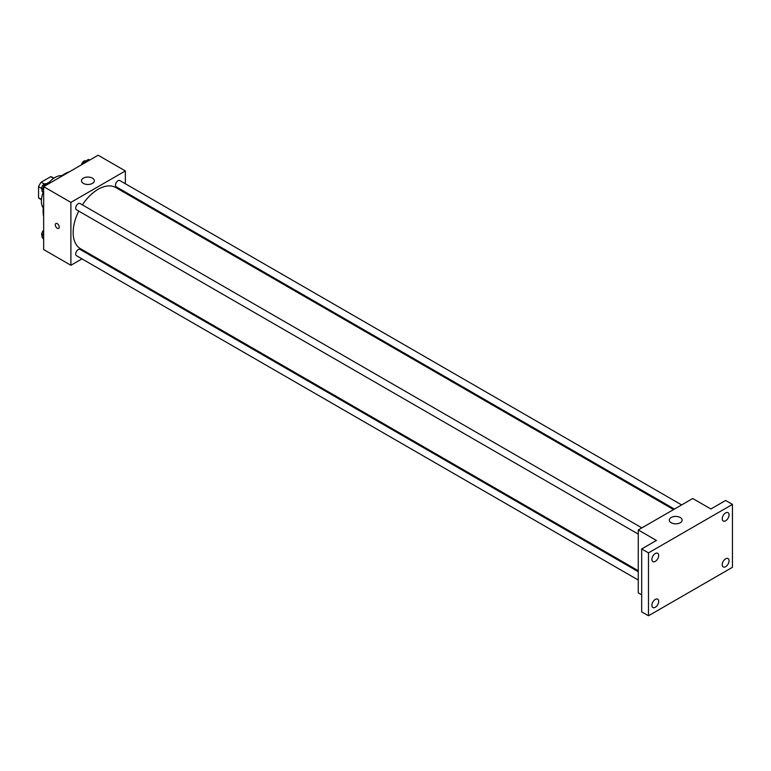 <?xml version="1.0" encoding="UTF-8"?>
<svg xmlns="http://www.w3.org/2000/svg" width="771" height="771" viewBox="0 0 771 771"><rect width="100%" height="100%" fill="white"/><g stroke="black" fill="none" stroke-linecap="round" stroke-linejoin="round"><path stroke-width="1.16" d="M44.246 184.009L41.152 182.216L50.703 176.704A12.423 7.17 120 0 1 52.139 177.214L53.864 178.207M41.461 199.429L38.55 197.752A12.423 7.17 120 0 0 39.716 198.735L41.432 199.728M38.55 197.752L38.55 186.717A12.423 7.17 120 0 1 41.152 182.216M41.653 188.51L38.55 186.717M53.613 178.38L50.703 176.704M43.263 207.958A19.256 11.122 -60 0 1 43.051 192.596M49.036 182.534A19.256 11.122 -60 0 1 61.902 175.672M43.658 216.574A30.493 17.608 -60 0 1 43.658 205.231M59.733 177.378A30.493 17.608 -60 0 1 69.563 171.711M81.986 258.873L70.893 265.282L43.658 249.563L43.658 186.659L98.129 155.222L125.355 170.94L125.355 183.758M90.053 254.218L89.205 254.709M78.758 211.1A35.302 20.383 120 0 0 73.158 232.524A35.302 20.383 120 0 0 80.473 248.686L638.263 570.723M673.575 509.573L115.775 187.536A35.302 20.383 120 0 0 82.372 204.845M125.355 192.085L125.355 193.068M70.893 265.282L70.893 202.387L125.355 170.94M681.631 504.918L119.813 180.549A3.604 2.082 120 0 0 117.028 181.522A3.604 2.082 120 0 0 115.457 185.146A3.604 2.082 120 0 0 116.199 186.804L674.423 509.082M638.263 571.706L80.049 249.419A3.604 2.082 120 0 0 77.264 250.392A3.604 2.082 120 0 0 75.693 254.016A3.604 2.082 120 0 0 76.435 255.673L638.263 580.033M638.263 534.12L76.435 209.76A3.604 2.082 -60 0 1 76.435 205.587A3.604 2.082 -60 0 1 80.049 203.505L641.877 527.875M70.893 202.387L43.658 186.659M83.374 183.392A6.419 3.71 180 0 1 81.495 180.771A6.419 3.71 180 0 1 87.913 177.06A6.419 3.71 180 0 1 94.332 180.771A6.419 3.71 180 0 1 90.371 184.192A6.419 3.71 180 0 1 83.374 183.392M59.261 227.117A2.805 1.619 60 0 1 58.673 228.409A2.805 1.619 60 0 1 55.869 226.78A2.805 1.619 60 0 1 55.869 223.542A2.805 1.619 60 0 1 58.037 224.294A2.805 1.619 60 0 1 59.261 227.117M58.683 228.399A2.805 1.619 60 0 1 55.869 226.78A2.805 1.619 60 0 1 55.869 223.542M641.674 594.817L638.263 592.851L638.263 529.956L692.734 498.509L710.891 508.995L725.646 500.475L732.45 504.407L732.45 567.302L648.478 615.778L641.674 611.856L641.674 548.962L656.42 540.442L638.263 529.956M648.478 615.778L648.478 552.884L641.674 548.962M648.478 552.884L732.45 504.407M671.175 522.748A6.419 3.71 180 0 1 669.295 520.136A6.419 3.71 180 0 1 675.714 516.425A6.419 3.71 180 0 1 682.133 520.136A6.419 3.71 180 0 1 678.172 523.557A6.419 3.71 180 0 1 671.175 522.748M725.646 520.762A4.819 2.776 -60 0 1 723.237 521.003A4.819 2.776 -60 0 1 722.494 517.139A4.819 2.776 -60 0 1 725.646 512.898A4.819 2.776 -60 0 1 728.046 512.657A4.819 2.776 -60 0 1 728.788 516.522A4.819 2.776 -60 0 1 725.646 520.762M655.283 561.375A4.819 2.776 -60 0 1 652.883 561.616A4.819 2.776 -60 0 1 652.141 557.761A4.819 2.776 -60 0 1 655.283 553.52A4.819 2.776 -60 0 1 657.692 553.279A4.819 2.776 -60 0 1 658.434 557.134A4.819 2.776 -60 0 1 655.283 561.375M655.283 607.288A4.819 2.776 -60 0 1 652.883 607.529A4.819 2.776 -60 0 1 652.141 603.674A4.819 2.776 -60 0 1 655.283 599.433A4.819 2.776 -60 0 1 657.692 599.192A4.819 2.776 -60 0 1 658.434 603.047A4.819 2.776 -60 0 1 655.283 607.288M725.646 566.675A4.819 2.776 -60 0 1 723.237 566.916A4.819 2.776 -60 0 1 722.494 563.052A4.819 2.776 -60 0 1 725.646 558.811A4.819 2.776 -60 0 1 728.046 558.57A4.819 2.776 -60 0 1 728.788 562.435A4.819 2.776 -60 0 1 725.646 566.675M43.658 193.454L41.885 190.938L44.178 185.03L48.766 182.38L49.922 183.045M43.658 191.96L41.885 190.938M45.335 185.695L44.178 185.03M46.106 183.912L46.009 183.855A3.604 2.082 120 0 0 43.224 184.818A3.604 2.082 120 0 0 41.653 188.452A3.604 2.082 120 0 0 42.251 190.003M83.268 163.789L83.943 162.074L88.52 159.424L89.687 160.089M85.099 162.739L83.943 162.074M85.87 160.956L85.764 160.898A3.604 2.082 120 0 0 83.249 161.611A3.604 2.082 120 0 0 81.475 164.83M43.658 239.367L41.885 236.851L43.658 232.283M43.658 237.873L41.885 236.851M43.658 230.327A3.604 2.082 120 0 0 41.653 234.365A3.604 2.082 120 0 0 42.251 235.916"/></g></svg>
